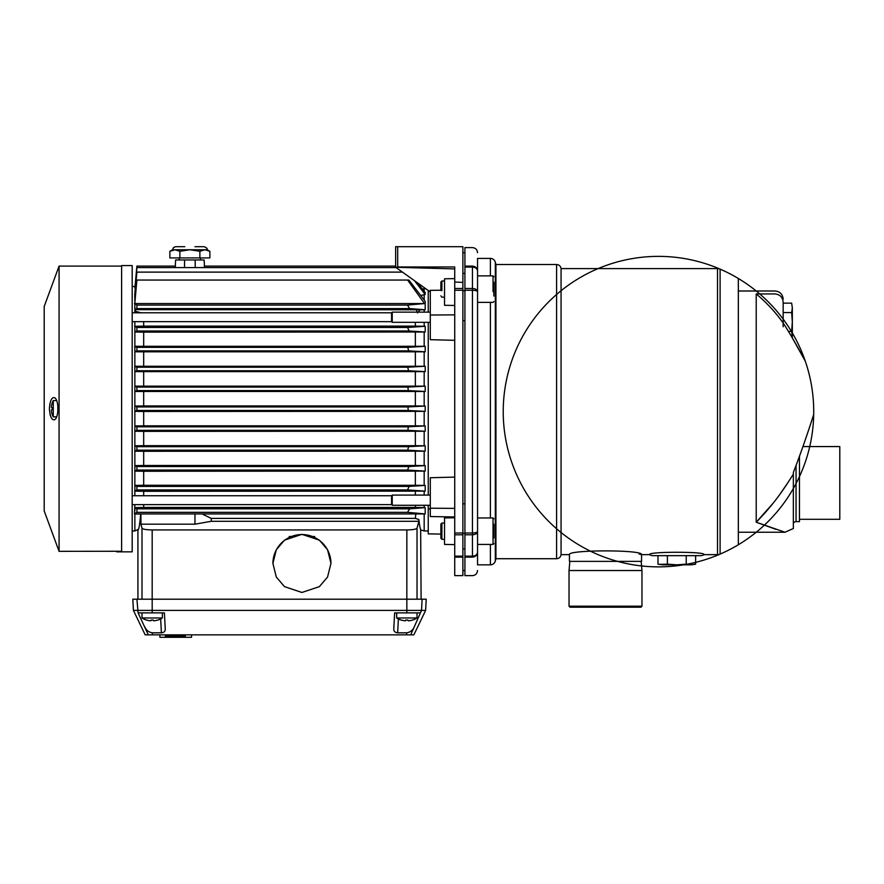 <?xml version="1.0" encoding="UTF-8"?>
<svg xmlns="http://www.w3.org/2000/svg" width="884" height="884" viewBox="0 0 884 884"><rect width="100%" height="100%" fill="white"/><g stroke="black" fill="none" stroke-linecap="round" stroke-linejoin="round"><path stroke-width="1.33" d="M444.541 523.041L441.901 523.041L441.901 539.339L440.884 538.323L440.884 524.19M493.847 524.135L493.847 537.87M444.541 539.339L441.901 539.339M738.339 278.493L738.339 544.754L738.339 278.493A155.252 155.252 0 0 0 720.106 269.134A6.519 6.519 0 0 0 717.521 268.592L561.064 268.592L561.064 554.644C560.622 557.152 559.141 558.511 556.6 558.721L556.6 264.515L495.935 264.515L495.305 262.183A5.094 5.094 0 0 0 490.388 258.404L477.548 258.404L477.548 552.268L477.548 544.433L493.04 544.433L493.04 517.947L477.548 517.947L477.548 302.372L493.04 302.372L493.847 301.566M493.847 536.522L493.847 525.87M207.188 249.752L209.873 251.299L204.878 249.752L207.188 249.752C207.63 248.713 206.635 247.697 204.182 246.702L194.966 246.702M199.872 257.907L199.872 251.299L204.878 249.752L189.872 249.752L179.872 251.299L179.872 257.907L209.873 257.907L209.873 251.299M179.872 251.299L174.877 249.752L169.872 251.299L169.872 257.907L179.872 257.907M199.872 251.299L189.883 249.752L172.557 249.752L169.872 251.299M172.723 250.061L174.866 249.752M444.541 280.979L441.901 280.979L441.901 290.681M444.541 297.278L441.901 297.112M440.884 295.831L441.901 297.278M440.884 290.493L440.884 282.007L441.901 280.979M493.847 284.504L493.847 291.499M477.548 252.702C477.249 249.608 475.548 247.907 472.454 247.608L464.918 247.608L464.918 556.147L472.454 556.147L472.454 557.13C472.454 581.771 472.454 581.771 472.454 557.13C475.526 556.865 477.227 555.251 477.548 552.268C477.548 576.556 477.548 576.556 477.548 552.268C477.227 554.644 475.526 555.937 472.454 556.147L472.454 534.776C475.526 534.599 477.227 533.494 477.548 531.472C477.227 532.4 475.526 532.908 472.454 532.986L472.454 290.25C475.526 290.339 477.227 290.836 477.548 291.764C477.227 289.742 475.526 288.648 472.454 288.46L472.454 267.09C475.526 267.3 477.227 268.592 477.548 270.968C477.548 246.691 477.548 246.691 477.548 270.968L477.548 289.134M493.847 286.77L493.847 282.206M493.847 296.063L493.847 286.836M464.918 570.534L462.884 570.534M444.541 544.433L454.73 544.61L444.541 544.433L444.541 517.947L454.73 517.77M454.73 278.626L444.541 278.803L444.541 305.289L454.73 305.466M412.253 266.968L454.73 266.968L454.73 575.628L462.884 575.628L462.884 282.405L454.73 282.029M462.884 273.366L464.918 273.41M462.884 290.836L464.918 290.847M462.884 320.605L464.918 320.572M462.884 503.825L464.918 503.858M462.884 533.406L464.918 533.395M462.884 548.986L464.918 548.942M454.73 268.913L395.645 267.277L395.645 246.702L462.884 246.702L462.884 282.405M397.689 246.702L397.689 266.968L454.73 266.968M454.73 314.859L430.287 315.024L430.287 339.677L454.73 340.307M440.884 290.228L430.287 290.339M395.645 267.277L430.287 291.952M430.287 290.25L430.287 315.024M428.243 290.504L428.243 312.129L428.243 290.504M428.243 322.317L428.243 495.095L428.243 322.317M440.884 534.102L428.243 533.859L428.243 505.283L428.243 509.272L430.287 508.731M454.73 508.377L430.287 508.212L430.287 477.736L454.73 477.106M430.287 516.543L454.73 516.974L430.287 516.543L430.287 508.212M700.846 555.66L652.768 555.66A4.895 4.895 0 0 1 649.784 554.644C646.281 551.483 707.244 551.461 703.841 554.644A4.895 4.895 0 0 1 700.846 555.66L669.42 555.66M686.216 555.66L686.216 564.158L676.812 564.832L667.398 564.158L667.398 555.66L652.768 555.66M667.398 564.158L658.923 564.39M657.983 555.66L657.983 564.158L662.691 564.832L690.923 564.832L686.216 564.158M694.691 564.39L690.923 564.832L695.631 564.158L695.631 555.66M121.616 266.095L59.073 266.095L59.073 551.329L121.616 551.262M59.073 266.095L44.2 306.472L44.2 510.941L59.073 551.329M49.924 413.856L50.443 415.789M51.239 417.668L51.99 418.817M57.847 408.706L57.847 411.082C57.394 415.767 56.366 418.629 54.742 419.668C51.802 420.53 50.023 416.883 49.405 408.706C50.023 400.529 51.802 396.872 54.742 397.745C56.355 398.783 57.394 401.645 57.847 406.331L57.847 411.082M132.18 551.837L132.18 265.576L121.616 265.576L121.616 551.771L116.732 551.837L132.18 551.837M49.913 403.59L49.405 408.706M56.698 400.562L53.261 400.562L53.261 416.861L56.698 416.861M132.18 504.631L391.579 504.631L391.579 495.747L392.231 495.095L430.287 495.095M132.18 321.666L391.579 321.666L391.579 312.781L392.231 312.129L430.287 312.129M138.49 529.284L134.865 530.952L134.865 513.936L138.501 514.035M134.512 513.936L425.193 513.936L407.502 512.333L136.898 512.333L134.512 513.936L134.865 504.631M134.865 495.747L134.865 388.838L134.898 391.479L136.898 390.595L408.309 390.595L425.193 391.479L134.898 391.479M53.261 416.861A17.315 17.315 0 0 1 52.145 414.287L52.145 414.287A17.315 17.183 -45.1 0 1 51.427 410.972L51.427 410.043A17.315 1.503 -5 0 1 52.167 409.69L52.167 407.723A17.315 1.503 -175 0 1 51.427 407.369L51.427 406.441A17.315 17.183 -134.9 0 1 52.167 403.137L52.145 403.126A17.315 17.315 0 0 1 53.261 400.562M391.579 504.631L392.231 505.283L392.231 495.095M391.579 321.666L392.231 322.317L392.231 312.129M139.042 514.057L140.666 514.101C139.816 524.367 138.899 529.682 137.915 530.068L137.915 599.197M143.683 391.59L143.683 405.944L134.865 406.065L136.898 406.949L408.088 406.949L425.193 406.065L425.193 411.358L424.176 411.358L424.176 425.933L425.193 425.933L425.193 431.248L424.176 431.248L424.176 445.79L425.193 445.79L425.193 451.16L424.176 451.16L424.176 465.625L425.193 465.625L425.193 471.117L424.176 471.117L424.176 485.415L425.193 485.415L425.193 491.128L424.176 491.128L424.176 495.095M136.898 512.333L136.898 508.819L409.623 508.819L425.193 507.637L424.176 507.637L424.176 505.283M425.193 507.637L425.193 513.936M415.789 514.168L415.347 518.4L418.872 519.505C419.591 526.278 420.331 529.792 421.115 530.068L424.176 530.952L424.176 513.936M301.93 534.323L284.515 540.135L276.316 549.715L272.902 563.395L276.316 577.075L284.515 586.656L301.93 592.468L319.345 586.656L327.544 577.075L330.959 563.395L327.544 549.715L319.345 540.135L301.93 534.323M330.959 563.473A29.028 28.995 0 0 0 301.93 534.555A29.028 28.995 0 0 0 272.902 563.473M141.993 612.877L141.993 617.971L162.369 617.971L162.369 612.877M396.673 612.877L396.673 617.971L417.038 617.971L417.038 612.877M152.181 620.082A18.199 18.199 -90 0 1 151.164 620.049A18.199 18.199 90 0 0 153.197 620.049A18.984 1.657 90 0 0 153.496 620.745L154.424 620.745A18.984 18.907 90 0 0 157.783 620.049L157.783 620.049A18.984 18.907 90 0 1 154.424 620.745M151.076 620.336A18.984 1.657 -90 0 1 150.866 620.745L149.937 620.745L150.866 620.745A18.984 1.657 -90 0 0 151.164 620.049M141.993 617.971A19.039 19.039 0 0 0 146.578 620.082L146.578 620.049A18.984 18.907 -90 0 0 149.937 620.745M406.85 620.082A18.199 18.199 -90 0 1 405.833 620.049A18.199 18.199 90 0 0 407.878 620.049A18.984 1.657 90 0 0 408.165 620.745L409.093 620.745A18.984 18.907 90 0 0 412.463 620.049L412.463 620.049A18.984 18.907 90 0 1 409.093 620.745M405.745 620.336A18.984 1.657 -90 0 1 405.546 620.745L404.618 620.745L405.546 620.745A18.984 1.657 -90 0 0 405.833 620.049M396.673 617.971A19.039 19.039 0 0 0 401.248 620.082L401.248 620.049A18.984 18.907 -90 0 0 404.618 620.745M185.264 634.856L185.264 637.298L185.297 634.856L185.308 637.298L191.541 637.298L191.541 634.856M185.154 634.856L185.264 637.298M185.088 634.856L185.154 637.298M184.977 634.856L185.088 637.298M184.833 634.856L184.977 637.298M184.657 634.856L184.833 637.298M184.436 634.856L184.657 637.298M184.181 634.856L184.436 637.298M183.894 634.856L184.181 637.298M183.574 634.856L183.894 637.298M183.231 634.856L183.574 637.298M182.844 634.856L183.231 637.298M182.435 634.856L182.844 637.298M181.993 634.856L182.435 637.298M181.529 634.856L181.993 637.298M181.043 634.856L181.529 637.298M180.524 634.856L181.043 637.298M179.982 634.856L180.524 637.298M179.419 634.856L179.982 637.298M178.844 634.856L178.844 637.298L179.419 637.298M178.237 634.856L178.237 637.298L178.844 637.298M177.618 634.856L177.618 637.298L178.237 637.298M176.977 634.856L176.977 637.298L177.618 637.298M176.314 634.856L176.314 637.298L176.977 637.298M175.64 634.856L175.64 637.298L176.314 637.298M174.944 634.856L174.944 637.298L175.64 637.298M174.192 634.856L174.192 637.298L174.944 637.298M173.463 634.856L173.463 637.298L174.192 637.298M172.767 634.856L172.767 637.298L173.463 637.298M172.082 634.856L172.082 637.298L172.767 637.298M171.43 634.856L171.43 637.298L172.082 637.298M170.8 634.856L170.8 637.298L171.43 637.298M170.192 634.856L170.192 637.298L170.8 637.298M169.629 634.856L170.192 637.298M169.087 634.856L169.629 637.298M168.579 634.856L169.087 637.298M168.104 634.856L168.579 637.298M167.662 634.856L168.104 637.298M167.253 634.856L167.662 637.298M166.877 634.856L167.253 637.298M166.557 634.856L166.877 637.298M166.258 634.856L166.557 637.298M166.004 634.856L166.258 637.298M165.805 634.856L166.004 637.298M165.639 634.856L165.805 637.298M165.518 634.856L165.639 637.298M159.905 634.856L159.905 637.298L165.441 637.298L165.418 634.856L165.518 637.298M134.821 386.164L425.193 386.164L407.9 387.093L136.898 387.093L134.821 386.164L134.865 388.838M134.865 386.164L134.865 368.982L134.943 371.623L136.898 370.739L408.563 370.739L425.193 371.623L134.943 371.623M134.865 366.252L425.193 366.252L407.734 367.225L136.898 367.225L134.766 366.252L134.865 368.982L134.865 349.114L134.987 351.799L136.898 350.871L408.85 350.871L425.193 351.799L134.987 351.799M134.865 346.296L425.193 346.296L407.612 347.357L136.898 347.357L134.722 346.296L134.865 349.114L134.865 321.666M134.865 312.781L134.81 303.477M134.865 302.836L134.766 294.46L136.898 272.117L402.441 272.117M134.865 293.455L136.898 267.576L396.065 267.576M134.865 288.173L136.898 266.095L175.397 266.095L175.33 267.576M52.167 409.69A17.315 1.503 -5 0 0 51.427 410.043M135.02 286.538L132.18 286.46M135.595 294.692L134.865 294.46M134.512 303.477L136.898 305.079L136.898 308.593L135.307 309.665L135.252 311.267L134.865 306.836M140.91 312.781L135.252 311.267M134.865 326.284L143.683 326.119L143.683 321.666M134.655 326.284L136.898 327.489L136.898 331.003L135.042 332.008L134.865 329.246M143.683 346.163L143.683 332.141L135.042 332.008M143.683 366.131L143.683 351.92M143.683 386.054L143.683 371.744M134.865 428.574L134.898 425.933L143.683 425.823L143.683 411.469L134.865 411.358L136.898 410.463L408.088 410.463L408.088 406.949M134.865 448.431L134.943 445.79L143.683 445.669L143.683 431.359L134.865 431.248M134.865 468.299L134.987 465.614L143.683 465.492L143.683 451.282L134.865 451.16M134.865 488.167L135.042 485.404L143.683 485.272L143.683 471.249L134.865 471.117M134.655 491.128L136.898 489.924L136.898 486.41L135.042 485.404M134.865 510.576L135.13 507.626L143.683 507.449L143.683 504.631M143.683 495.747L143.683 491.294L134.865 491.128M136.898 508.819L135.13 507.626M140.932 513.847L140.932 524.179L142.004 528.223L142.004 599.197M425.193 288.328L422.453 289.167M425.193 288.659L424.541 287.864M417.071 282.537L425.193 292.549L425.193 294.46L420.784 295.521M425.193 294.46L414.486 280.692M136.898 308.593L409.623 308.593L407.502 305.079L424.519 303.555L134.799 303.555L136.898 280.051L408.872 280.051L425.193 301.333L425.193 309.776L135.307 309.665M407.502 305.079L136.898 305.079M409.623 308.593L425.193 309.776M417.226 312.129L416.298 309.665M143.683 326.119L415.347 326.119L415.347 322.317M415.347 326.119L425.193 326.284L407.535 327.489L136.898 327.489M136.898 331.003L409.182 331.003L425.193 331.997L143.683 332.141M415.347 346.163L415.347 332.141M415.347 366.131L415.347 351.92M415.347 386.054L415.347 371.744M143.683 405.944L415.347 405.944L415.347 391.59M415.347 405.944L425.193 406.065M425.193 411.358L408.088 410.463M143.683 411.469L424.176 411.358M143.683 425.823L415.347 425.823L415.347 411.469M134.898 425.933L136.898 426.817L408.309 426.817L425.193 425.933M424.176 425.933L415.347 425.823M425.193 431.248L407.9 430.331L136.898 430.331L134.821 431.248M143.683 431.359L424.176 431.248M143.683 445.669L415.347 445.669L415.347 431.359M134.943 445.79L136.898 446.685L408.563 446.685L425.193 445.79M424.176 445.79L415.347 445.669M425.193 451.16L407.734 450.188L136.898 450.188L134.766 451.16M143.683 451.282L424.176 451.16M143.683 465.492L415.347 465.492L415.347 451.282M134.987 465.614L136.898 466.542L408.85 466.542L425.193 465.625M424.176 465.625L415.347 465.492M425.193 471.117L407.612 470.056L136.898 470.056L134.722 471.117M143.683 471.249L424.176 471.117M143.683 485.272L415.347 485.272L415.347 471.249M136.898 486.41L409.182 486.41L425.193 485.415M424.176 485.415L415.347 485.272M425.193 491.128L407.535 489.924L136.898 489.924M143.683 491.294L424.176 491.128M143.683 507.449L415.347 507.449L415.347 505.283M415.347 495.095L415.347 491.294M424.176 507.637L415.347 507.449M407.502 512.333L409.623 508.819M421.115 599.197L420.651 529.527M202.591 514.19L211.265 518.4L415.347 518.4M211.265 518.4L211.265 521.306L194.966 524.179L194.966 513.847M194.966 524.179L140.932 524.179M211.265 521.306L418.872 521.306L417.027 528.223C416.176 529.262 412.784 529.825 406.85 529.936L152.181 529.936C146.258 529.825 142.865 529.262 142.004 528.223M136.921 599.197L132.821 599.197L133.418 610.413L425.624 610.413L413.856 634.856L148.313 634.856L138.081 612.877L136.921 599.197L152.181 599.197L152.181 529.936M425.624 610.413L426.21 599.197L152.181 599.197L152.203 612.877L164.402 612.877L165.275 629.408C165.12 631.452 163.827 632.59 161.385 632.811L152.368 632.811C148.733 632.27 146.192 630.248 144.733 626.756M395.645 266.095L204.348 266.095L204.425 267.576M195.242 267.576L195.165 259.973L204.138 259.973L204.458 266.095M175.286 266.095L175.607 259.973L184.579 259.973L184.502 267.576M184.579 259.973L195.165 259.973M424.176 291.289L424.176 288.659M424.176 299.985L424.176 294.46M424.519 303.555L407.612 280.051M417.535 312.947L419.955 309.864M424.176 326.284L424.176 322.317M424.176 312.129L424.176 309.776M425.193 326.284L425.193 331.997M409.182 331.003L407.535 327.489M424.176 346.296L424.176 331.997M425.193 346.296L425.193 351.799M408.85 350.871L407.612 347.357M136.898 350.871L136.898 347.357M424.176 366.252L424.176 351.799M425.193 366.252L425.193 371.623M408.563 370.739L407.734 367.225M136.898 370.739L136.898 367.225M424.176 386.164L424.176 371.623M425.193 386.164L425.193 391.479M408.309 390.595L407.9 387.093M136.898 390.595L136.898 387.093M424.176 406.065L424.176 391.479M136.898 406.949L136.898 410.463M136.898 426.817L136.898 430.331M407.9 430.331L408.309 426.817M136.898 446.685L136.898 450.188M407.734 450.188L408.563 446.685M136.898 466.542L136.898 470.056M407.612 470.056L408.85 466.542M407.535 489.924L409.182 486.41M418.872 521.306L418.872 519.505M148.313 634.856L145.186 634.856L133.418 610.413M138.6 612.877L152.203 612.877M420.441 612.877L414.309 626.756C412.839 630.248 410.298 632.27 406.662 632.811L397.656 632.811C395.214 632.59 393.91 631.452 393.767 629.408L394.629 612.877L420.441 612.877L421.535 610.413L422.121 599.197M414.309 626.756L410.717 634.856M314.649 536.522L312.958 536.5M291.488 536.5L289.212 536.522M783.158 310.317L783.158 326.748M783.158 312.56L791.655 312.56L792.329 307.864L791.655 303.157L792.329 307.864L791.655 303.157L783.158 303.157L783.158 305.488M792.23 337.776L792.329 336.086L792.23 337.776M788.406 331.389L791.655 331.389L792.329 337.931L805.324 361.258A155.252 155.252 0 0 1 813.7 414.452C813.866 413.933 803.954 445.503 793.346 472.476L793.346 474.144L787.721 482.929C778.583 497.095 768.086 510.19 756.218 522.223L756.218 293.941A152.976 152.976 180 0 1 783.158 322.992C793.224 338.417 805.269 361.026 805.324 361.258M791.655 312.56L792.329 321.975L791.655 331.389M792.329 307.864L792.329 336.086M649.784 554.644L641.563 554.644L641.563 561.373L569.44 561.373L569.44 554.644C567.196 549.649 643.762 549.638 641.563 554.644L639.121 554.047M720.106 269.134L720.106 554.113A6.519 6.519 0 0 1 717.521 554.644L717.521 268.592M495.935 264.515L495.935 558.721L495.305 561.053A5.094 5.094 0 0 1 490.388 564.832L490.388 544.433M738.339 544.754A155.252 155.252 0 0 0 733.831 275.885A155.252 155.252 0 0 0 503.25 414.22A155.252 155.252 0 0 0 738.339 544.754A155.252 155.252 0 0 0 733.831 275.885A155.252 155.252 0 0 0 503.25 414.22A155.252 155.252 0 0 0 738.339 544.754A155.252 155.252 0 0 1 720.106 554.113M569.837 561.373L569.031 570.534L641.972 570.534L641.972 606.192L569.031 606.192L569.031 570.534M641.165 561.373L641.972 570.534M738.339 411.624L738.339 532.234L785.003 532.234L793.346 528.522L793.346 474.144M756.372 522.278L775.798 529.284M756.218 522.223L785.003 532.234L756.218 522.223L772.959 503.405M477.548 552.301L477.548 564.832L490.388 564.832M569.031 606.192L570.047 607.209L640.955 607.209L641.972 606.192M780.683 493.15L787.909 482.631M796.053 465.426L796.053 521.637A3.061 3.061 0 0 0 793.346 523.284M796.053 521.637L799.456 521.637L799.456 456.277L799.456 519.295L839.8 519.295L839.8 446.564L802.948 446.564L806.075 437.558M793.346 472.476L793.346 482.929L793.346 472.476M756.218 293.941L775.014 293.941C780.008 294.483 782.727 297.278 783.158 302.317C783.158 298.107 783.158 298.107 783.158 302.317L783.158 322.992M806.871 435.204L810.131 425.447M811.413 421.558L813.7 414.452M477.548 270.946L477.548 270.946C477.227 267.996 475.526 266.371 472.454 266.106C472.454 241.476 472.454 241.476 472.454 266.106L472.454 267.09L464.918 267.09M464.918 556.147L464.918 575.628L472.454 575.628C475.548 575.329 477.249 573.628 477.548 570.534M493.04 291.654L493.04 275.885L477.548 275.885M462.884 557.13L454.73 557.13M462.884 534.776L454.73 534.776M454.73 556.147L462.884 556.147M462.884 290.25L454.73 290.25M454.73 532.986L462.884 532.986M454.73 288.46L462.884 288.46M417.027 599.197L417.027 528.223M406.85 529.936L406.839 612.877M152.368 632.811L152.391 634.856M406.662 632.811L406.651 634.856M160.656 618.933L161.385 632.811M398.386 618.933L397.656 632.811M495.305 561.053L495.305 262.183M490.388 517.947L490.388 302.372M490.388 275.885L490.388 258.404M464.918 288.46L472.454 288.46L472.454 290.25L464.918 290.25M775.014 293.941C775.014 290.029 775.014 290.029 775.014 293.941M464.918 534.776L472.454 534.776L472.454 532.986L464.918 532.986M464.918 266.106L472.454 266.106M472.454 557.13L464.918 557.13M493.04 544.433L493.847 543.616M440.884 524.068L441.901 523.041M493.04 517.947L493.847 518.764M200.392 259.973L200.502 257.907M179.353 259.973L179.253 257.907M172.557 249.752L173.485 247.564L175.562 246.702L184.778 246.702M493.04 275.885L493.847 276.703M464.918 252.702L462.884 252.702M132.18 530.952L134.865 530.952M392.231 505.283L430.287 505.283M392.231 322.317L430.287 322.317M424.176 530.952L428.243 530.952M132.18 495.747L391.579 495.747M132.18 312.781L391.579 312.781M157.783 620.082A19.039 19.039 0 0 0 162.369 617.971M412.463 620.082A19.039 19.039 0 0 0 417.038 617.971M717.521 554.644L703.841 554.644M569.44 554.644L561.064 554.644M556.6 558.721L495.935 558.721M561.064 268.592C560.622 266.095 559.141 264.736 556.6 264.515M783.158 299.157C782.683 294.206 779.964 291.488 775.014 291.002L738.339 291.002"/></g></svg>
